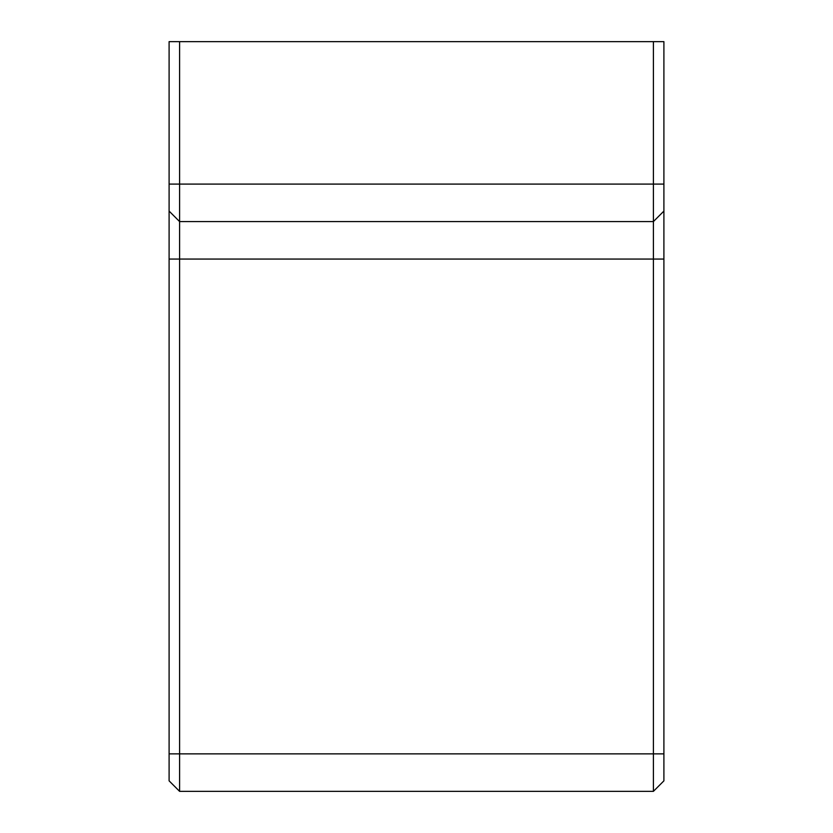 <?xml version="1.0" encoding="UTF-8"?>
<svg xmlns="http://www.w3.org/2000/svg" width="833" height="833" viewBox="0 0 833 833"><rect width="100%" height="100%" fill="white"/><g stroke="black" fill="none" stroke-linecap="round" stroke-linejoin="round"><path stroke-width="1.25" d="M237.874 791.35L282.481 791.35M343.571 791.35L489.429 791.35M179.595 41.65L169.099 41.65L169.099 780.854L179.595 791.35L653.405 791.35L653.405 753.865L179.595 753.865L179.595 221.578L653.405 221.578L653.405 753.865L663.901 753.865L663.901 211.082L653.405 221.578L653.405 184.093L179.595 184.093L179.595 41.65L653.405 41.65L653.405 184.093L663.901 184.093L663.901 41.65L653.405 41.65M653.405 221.578L663.901 211.082L663.901 184.093M663.901 780.854L653.405 791.35L663.901 780.854L663.901 753.865M179.595 791.35L179.595 753.865L169.099 753.865M169.099 211.082L179.595 221.578L179.595 184.093L169.099 184.093M663.901 259.063L169.099 259.063"/></g></svg>
